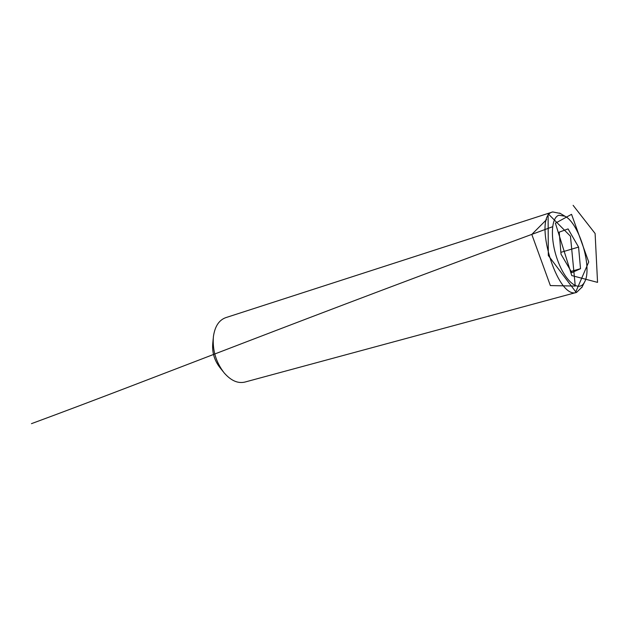 <?xml version="1.0" encoding="UTF-8"?>
<svg xmlns="http://www.w3.org/2000/svg" width="629" height="629" viewBox="0 0 629 629"><rect width="100%" height="100%" fill="white"/><g stroke="black" fill="none" stroke-linecap="round" stroke-linejoin="round"><path stroke-width="0.94" d="M568.073 228.909L559.197 232.148L561.029 254.218L571.855 272.609L580.52 268.701L578.578 247.079L568.073 228.909M582.1 286.997L576.589 292.391C557.176 300.324 532.118 215.865 552.718 211.934L560.282 213.443M576.589 292.391L244.815 382.094C237.801 383.706 230.906 380.624 224.128 372.855C215.928 362.17 212.35 350.117 213.396 336.696C214.843 326.482 218.939 320.137 225.701 317.669L552.726 211.926M558.898 215.244C550.658 217.579 550.1 241.104 558.214 261.853C566.186 282.728 579.435 292.438 584.506 282.114C592.738 268.394 579.34 223.232 564.96 216.219L558.898 215.244M223.036 371.48L219.773 367.367C214.395 360.37 212.052 352.468 212.744 343.662L213.231 338.433M560.879 252.339L578.578 247.079M571.132 271.366L580.52 268.701M573.113 205.337L595.113 233.508L597.55 282.374L571.761 275.573L555.391 223.201L571.541 214.324L588.72 261.978L575.779 291.88L548.307 255.508L548.103 213.718L570.472 236.221L575.26 286.061L550.359 285.582L531.804 234.428L546.593 219.576M552.584 226.731C300.961 319.123 155.906 377.762 31.45 423.663M564.96 216.219L559.653 213.066M584.506 282.114L581.778 287.65"/></g></svg>
